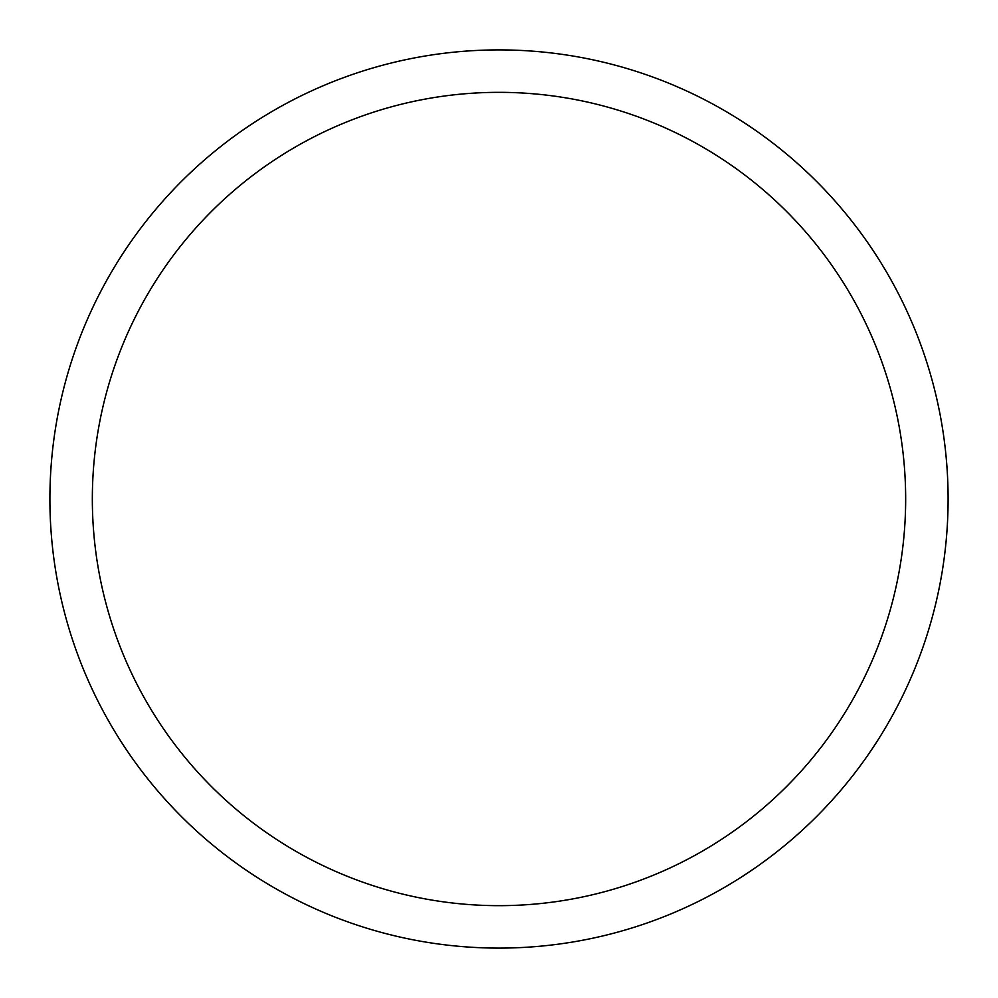 <?xml version="1.0" encoding="UTF-8"?>
<svg xmlns="http://www.w3.org/2000/svg" width="998" height="998" viewBox="0 0 998 998"><rect width="100%" height="100%" fill="white"/><g stroke="black" fill="none" stroke-linecap="round" stroke-linejoin="round"><path stroke-width="1.5" d="M499 92.34A406.66 406.66 0 0 0 92.34 499A406.66 406.66 0 0 0 499 905.66A406.66 406.66 0 0 0 905.66 499A406.66 406.66 0 0 0 499 92.34M948.1 499A449.1 449.1 0 0 0 499 49.9A449.1 449.1 0 0 0 49.9 499A449.1 449.1 0 0 0 499 948.1A449.1 449.1 0 0 0 948.1 499"/></g></svg>
